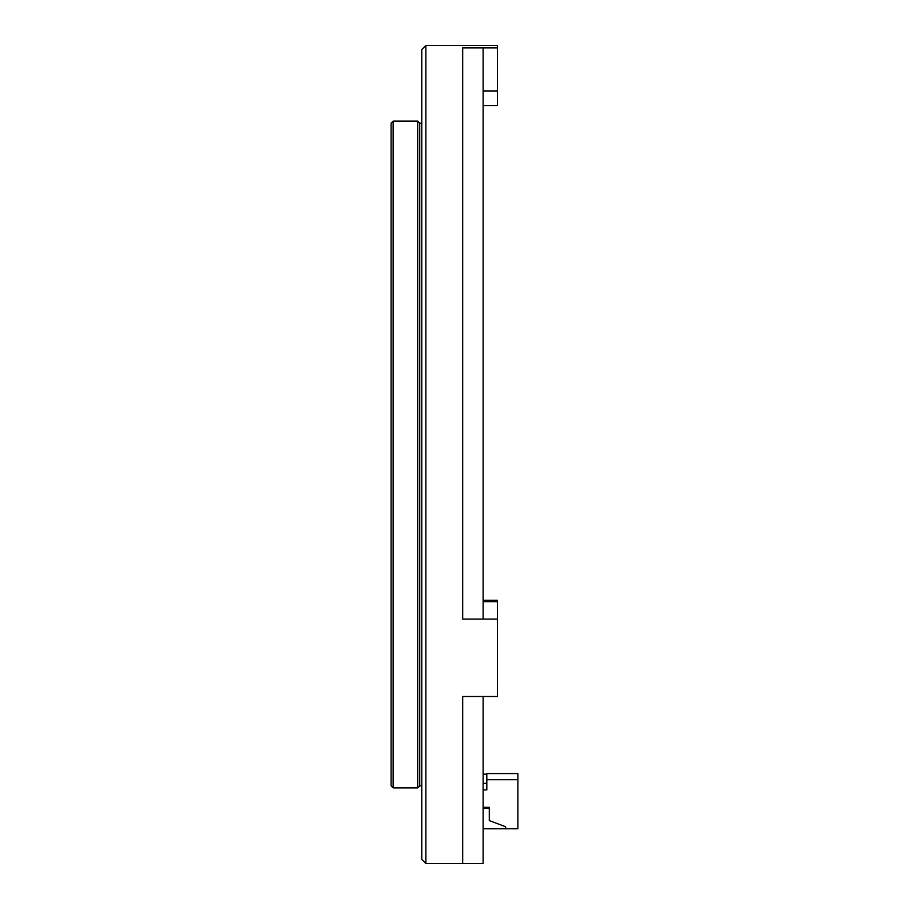 <?xml version="1.0" encoding="UTF-8"?>
<svg xmlns="http://www.w3.org/2000/svg" width="909" height="909" viewBox="0 0 909 909"><rect width="100%" height="100%" fill="white"/><g stroke="black" fill="none" stroke-linecap="round" stroke-linejoin="round"><path stroke-width="1.36" d="M421.776 785.831L419.731 785.831L419.731 123.169L417.686 121.124L393.142 121.124L393.142 787.876L417.686 787.876L417.686 121.124M393.142 787.876L391.097 785.831L391.097 123.169L393.142 121.124M497.45 600.27L483.133 600.27L497.45 600.27L497.45 619.086L462.681 619.086L483.133 619.086L483.133 47.904L462.681 47.904L462.681 619.086L462.681 47.904L497.45 47.904L497.45 105.535L483.133 105.535M497.45 47.904L497.45 45.45L425.867 45.45L425.867 863.55L483.133 863.55L483.133 696.51L462.681 696.51L462.681 863.55L462.681 696.51L497.45 696.51L497.45 619.086M425.867 863.55L421.776 859.459L421.776 49.541L425.867 45.45M483.133 789.921L486.815 789.921L486.815 773.559L517.903 773.559L517.903 828.781L505.631 828.781L505.631 826.736L489.269 820.6L489.269 807.306L483.133 807.306M483.133 828.781L505.631 828.781M483.133 808.328L489.269 808.328M486.815 779.695L517.903 779.695M483.133 783.376L486.815 783.376M483.133 774.173L486.815 774.173M483.133 90.957L497.45 90.957M497.45 601.656L483.133 601.656M421.776 123.169L419.731 123.169M419.731 785.831L417.686 787.876"/></g></svg>
